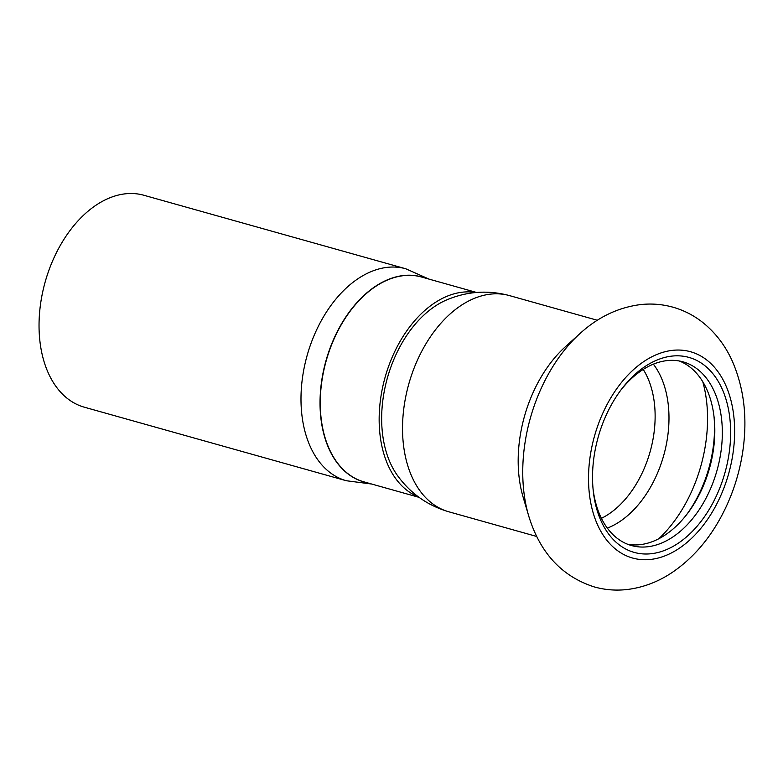 <?xml version="1.0" encoding="UTF-8"?>
<svg xmlns="http://www.w3.org/2000/svg" width="783" height="783" viewBox="0 0 783 783"><rect width="100%" height="100%" fill="white"/><g stroke="black" fill="none" stroke-linecap="round" stroke-linejoin="round"><path stroke-width="1.17" d="M346.301 480.733A110.07 71.566 105.7 0 1 302.825 375.36A110.07 71.566 105.7 0 1 392.528 267.032A110.07 71.566 105.7 0 1 405.8 268.784L143.837 195.251A110.07 71.566 105.7 0 0 130.575 193.499A110.07 71.566 105.7 0 0 42.722 291.814A110.07 71.566 105.7 0 0 84.339 407.199L346.301 480.733L371.651 484.031M476.553 292.46L421.567 277.025A106.4 69.178 105.7 0 0 408.746 275.332A106.4 69.178 105.7 0 0 323.819 370.369A106.4 69.178 105.7 0 0 364.056 481.897L419.042 497.342M475.849 292.519A106.4 69.178 105.7 0 0 467.647 291.863A106.4 69.178 105.7 0 0 380.93 396.58A106.4 69.178 105.7 0 0 418.474 496.921M627.8 544.302A95.389 62.023 105.7 0 0 687.543 513.442A95.389 62.023 105.7 0 0 713.225 451.067A95.389 62.023 105.7 0 0 714.213 418.425A95.389 62.023 105.7 0 0 679.262 360.983M593.015 488.455A95.389 62.023 105.7 0 0 631.509 545.545A95.389 62.023 105.7 0 0 720.742 453.181A95.389 62.023 105.7 0 0 683.07 361.854A95.389 62.023 105.7 0 0 620.488 390.57M686.564 514.715A101.261 65.841 105.7 0 0 712.833 449.834A101.261 65.841 105.7 0 0 714.037 416.83M448.747 511.769A112.272 72.995 105.7 0 1 404.4 404.292A112.272 72.995 105.7 0 1 509.42 295.582C487.838 289.837 466.785 291.335 446.251 300.095A102.73 66.8 105.7 0 0 383.367 396.56A102.73 66.8 105.7 0 0 397.147 475.056C410.116 493.212 427.322 505.456 448.737 511.769L536.658 536.453M580.076 333.46L565.365 346.752A112.272 72.995 105.7 0 0 523.142 497.195L528.779 516.193C540.016 552.837 561.793 576.396 594.101 586.868C604.956 589.922 616.015 590.803 627.291 589.501C643.577 587.465 658.806 581.593 673.008 571.903C691.771 558.925 707.303 541.474 719.606 519.53C731.234 498.683 738.917 476.26 742.656 452.261C747.696 418.983 744.251 388.603 732.301 361.11C725.166 345.264 715.094 332.207 702.077 321.93C693.435 315.236 683.902 310.381 673.478 307.337C662.643 304.254 651.593 303.344 640.318 304.616C618.032 307.523 597.948 317.144 580.076 333.46A136.359 88.665 105.7 0 0 528.779 516.193M728.944 454.355A101.261 65.841 105.7 0 0 699.787 362.128A101.261 65.841 105.7 0 0 621.487 389.249A101.261 65.841 105.7 0 0 593.171 490.109A101.261 65.841 105.7 0 0 658.64 552.328A101.261 65.841 105.7 0 0 728.944 454.355M366.424 482.563A106.478 69.237 -74.3 0 1 321.803 379.99A106.478 69.237 -74.3 0 1 408.579 275.205A106.478 69.237 -74.3 0 1 423.936 277.691M658.728 538.792A119.496 77.703 105.7 0 0 705.571 444.284A119.496 77.703 105.7 0 0 702.801 381.791M607.344 528.114A94.674 61.554 105.7 0 0 667.41 438.353A94.674 61.554 105.7 0 0 653.365 364.173M601.422 518.336A89.526 58.206 105.7 0 0 653.639 435.475A89.526 58.206 105.7 0 0 643.215 369.429M732.849 454.326A107.134 69.658 105.7 0 0 639.838 364.398A107.134 69.658 105.7 0 0 612.052 546.005A107.134 69.658 105.7 0 0 732.849 454.326M405.8 268.784L429.162 279.159M509.42 295.582L597.341 320.267"/></g></svg>
